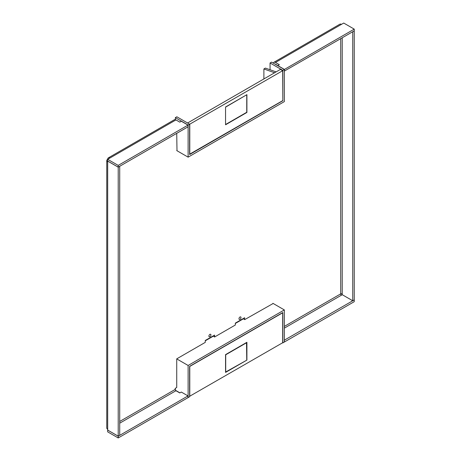 <?xml version="1.0" encoding="UTF-8"?>
<svg xmlns="http://www.w3.org/2000/svg" width="461" height="461" viewBox="0 0 461 461"><rect width="100%" height="100%" fill="white"/><g stroke="black" fill="none" stroke-linecap="round" stroke-linejoin="round"><path stroke-width="0.69" d="M213.074 335.96L214.578 337.003L235.329 325.022L235.329 323.115L244.647 317.733L244.647 319.646L273.177 303.476M243.143 318.603L244.647 319.646M273.292 63.111A3.187 1.844 60 0 1 273.874 62.298A3.187 1.844 60 0 1 275.471 62.454L279.303 64.673L277.758 65.693M277.799 65.537L275.471 64.194A1.06 0.617 -120 0 0 275.015 64.108M284.339 71.092L354.244 30.864L354.244 29.124L343.722 23.05L341.468 24.352A3.187 1.844 -120 0 0 339.872 24.197L273.874 62.298M354.244 30.904L354.244 299.898L352.746 300.768L352.746 31.774L354.209 30.881M342.258 294.712L341.468 295.167A1.06 0.617 60 0 1 340.714 293.864A1.06 0.617 180 0 1 342.218 293.864L342.218 294.688L352.746 300.768M107.724 430.119L118.212 436.215L188.007 395.918L181.317 392.057L179.778 392.945L175.941 390.732A1.06 0.617 60 0 1 175.192 389.43L175.192 388.387L176.73 387.499L176.73 358.854L205.26 342.385L205.26 340.477L214.578 335.095L214.578 337.003M176.995 150.73L176.73 133.35M241.005 317.583A1.435 0.83 120 0 0 240.705 316.926A1.435 0.83 120 0 0 239.599 317.312A1.435 0.83 120 0 0 238.971 318.753A1.435 0.83 120 0 0 239.271 319.41A1.435 0.83 120 0 0 240.377 319.024A1.435 0.83 120 0 0 241.005 317.583M210.936 334.94A1.435 0.83 120 0 0 210.637 334.283A1.435 0.83 120 0 0 209.53 334.669A1.435 0.83 120 0 0 208.902 336.115A1.435 0.83 120 0 0 209.202 336.772A1.435 0.83 120 0 0 210.308 336.386A1.435 0.83 120 0 0 210.936 334.94M354.244 29.124L284.449 69.421L277.758 65.56M284.449 71.155L284.449 69.421M284.339 340.172L354.209 299.921M284.449 340.235L284.339 341.906M284.449 341.976L354.244 301.678L354.244 299.938M106.756 160.624L106.756 427.969A3.187 1.844 0 0 0 107.69 429.272L107.69 430.096L118.212 436.169L118.212 167.176L107.69 161.102L107.69 161.926A3.187 1.844 180 0 1 106.756 160.624A3.187 1.844 180 0 1 107.69 159.322A3.187 1.844 60 0 1 108.347 157.864A3.187 1.844 60 0 1 109.943 158.019L107.69 159.322L118.212 165.401L188.007 125.104L181.317 121.243L179.778 122.13L175.941 119.918A3.187 1.844 -120 0 0 174.35 119.756L108.347 157.864M118.212 436.169L119.716 435.305L119.716 166.312L118.212 167.176M188.007 125.104L188.007 126.838L118.212 167.136L107.69 161.062L107.69 159.322M118.212 167.136L118.212 165.401M118.212 436.215L118.212 437.95L107.69 431.876L107.69 430.136M118.212 437.95L188.007 397.653L188.007 395.918M243.293 318.862L235.329 323.461M213.224 336.225L205.26 340.823M175.341 390.035L175.341 388.3M284.339 309.925L284.339 342.039L282.835 342.903L282.835 312.523L189.621 366.339L189.621 396.719L188.123 397.589L188.123 365.475L284.339 309.925L272.912 303.326M188.123 365.475L176.73 358.9M179.928 392.858L175.491 390.3M189.776 396.374L189.776 366.426L282.685 312.788L282.685 342.73L189.621 396.287M225.556 372.419L246.906 360.093L246.906 342.293L225.556 354.618L225.556 372.419M225.556 372.067L246.906 360.093M246.75 360.006L246.52 342.511M225.706 372.16L225.706 354.797L246.75 342.644M189.621 124.257L282.685 70.7L282.835 100.734L189.621 154.55L189.621 124.17L176.845 116.794L175.341 117.659L175.341 119.664M270.054 69.744L270.054 62.978L271.558 62.108L284.339 69.49L284.339 101.604L188.123 157.155L176.73 150.58M189.621 124.17L188.123 125.04L188.123 157.155M282.835 100.734L282.835 70.354L284.339 69.49M188.123 125.04L175.341 117.659M282.835 70.354L270.054 62.978M282.685 70.7L280.426 69.398L187.592 123.001M282.685 100.648L189.621 154.205M189.776 124.343L189.776 154.291M246.906 94.661L225.556 106.987L225.556 124.787L246.906 112.461L246.906 94.661M187.725 122.92L187.045 122.684M276.127 71.887L265.398 68.101L263.894 68.966L274.623 72.752M263.894 68.966L263.894 78.946M246.381 112.761A7.019 4.051 60 0 1 245.598 112.945M225.556 106.987L225.556 124.343M246.6 94.833L225.706 107.073M246.75 94.92L246.75 112.277L225.706 124.43M341.468 24.352L275.471 62.454M342.218 37.808L342.218 293.864M284.339 326.417L340.714 293.864L340.714 38.672M119.716 421.458L175.192 389.43M341.468 295.167L284.339 328.151M107.69 161.926L107.69 429.272M175.941 119.918L109.943 158.019M175.941 390.732L119.716 423.192"/></g></svg>
